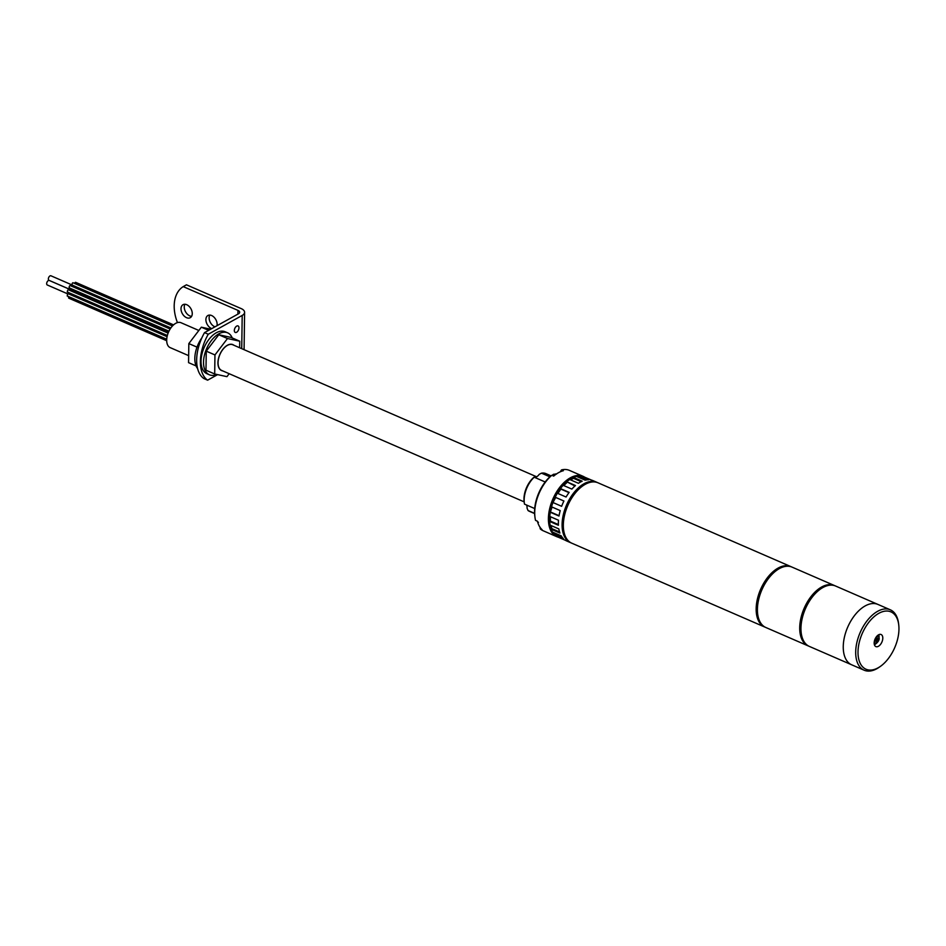 <?xml version="1.0" encoding="UTF-8"?>
<svg xmlns="http://www.w3.org/2000/svg" width="946" height="946" viewBox="0 0 946 946"><rect width="100%" height="100%" fill="white"/><g stroke="black" fill="none" stroke-linecap="round" stroke-linejoin="round"><path stroke-width="1.42" d="M791.447 566.867A32.921 18.648 113.5 0 0 790.832 566.583A32.921 18.648 113.5 0 0 778.12 568.073A32.921 18.648 113.5 0 0 757.368 599.149A32.921 18.648 113.5 0 0 764.593 626.962A32.921 18.648 113.5 0 0 765.231 627.21M790.832 566.583L598.002 482.803A32.921 18.648 113.5 0 0 585.29 484.293A32.921 18.648 113.5 0 0 564.537 515.369A32.921 18.648 113.5 0 0 571.762 543.181L764.593 626.962M788.255 566.24A32.507 18.412 113.5 0 0 778.109 568.428A32.507 18.412 113.5 0 0 758.148 597.032A32.507 18.412 113.5 0 0 762.582 625.306M834.987 585.787A32.921 18.648 113.5 0 0 834.372 585.503A32.921 18.648 113.5 0 0 821.66 586.993A32.921 18.648 113.5 0 0 800.919 618.069A32.921 18.648 113.5 0 0 808.144 645.882A32.921 18.648 113.5 0 0 808.771 646.13M834.372 585.503L792.074 567.127A32.921 18.648 113.5 0 0 779.362 568.605A32.921 18.648 113.5 0 0 758.621 599.693A32.921 18.648 113.5 0 0 765.846 627.505L808.144 645.882M831.794 585.16A32.507 18.412 113.5 0 0 821.648 587.348A32.507 18.412 113.5 0 0 801.7 615.952A32.507 18.412 113.5 0 0 806.134 644.226M865.2 605.901A32.921 18.648 113.5 0 0 844.459 636.989A32.921 18.648 113.5 0 0 851.684 664.802A32.921 18.648 -66.5 0 1 844.459 636.989A32.921 18.648 -66.5 0 1 865.2 605.901A32.921 18.648 -66.5 0 1 877.912 604.423A32.921 18.648 113.5 0 0 865.2 605.901M890.363 609.827L835.614 586.035A32.921 18.648 113.5 0 0 822.902 587.525A32.921 18.648 113.5 0 0 802.161 618.613A32.921 18.648 113.5 0 0 809.386 646.425L864.124 670.206A32.921 18.648 -66.5 0 1 856.899 642.393A32.921 18.648 -66.5 0 1 877.64 611.305A32.921 18.648 -66.5 0 1 890.363 609.827A32.921 18.648 -66.5 0 1 898.523 623.189L898.7 624.573A31.265 17.714 113.5 0 0 878.869 613.292A31.265 17.714 113.5 0 0 858.01 651.9A31.265 17.714 113.5 0 0 878.101 667.817A31.265 17.714 113.5 0 0 880.596 666.244A31.265 17.714 113.5 0 0 898.7 624.573M878.408 646.295A6.587 3.725 113.5 0 0 882.559 640.075A6.587 3.725 113.5 0 0 881.104 634.518A6.587 3.725 113.5 0 0 878.562 634.813A6.587 3.725 113.5 0 0 874.411 641.033A6.587 3.725 113.5 0 0 875.866 646.591A6.587 3.725 113.5 0 0 878.408 646.295M874.423 644.805A6.587 3.725 113.5 0 0 874.672 644.675A6.587 3.725 113.5 0 0 876.126 643.54M879.059 636.788A6.587 3.725 113.5 0 0 878.822 634.683M880.596 666.244L879.461 667.048A32.921 18.648 -66.5 0 1 876.836 668.716A32.921 18.648 -66.5 0 1 864.124 670.206M877.06 637.013L877.025 638.976L878.515 638.16L878.491 639.236L877.013 640.052L876.989 642.027L876.185 642.476L876.209 640.501L874.731 641.329L874.743 640.253L876.221 639.425L876.244 637.45L877.06 637.013M876.422 637.356L877.025 638.976M877.876 638.515L878.491 639.236M877.013 640.052L876.398 639.792L877.876 638.964M876.398 639.792L876.989 642.027M874.731 640.702L876.209 640.501M597.375 482.555A32.921 18.648 113.5 0 0 596.76 482.259L593.024 480.639A32.921 18.648 -66.5 0 0 591.345 480.071L582.63 476.287A32.921 18.648 113.5 0 0 579.993 475.956L588.708 479.74A32.921 18.648 -66.5 0 0 585.136 480.178L576.433 476.394A32.921 18.648 113.5 0 0 573.489 477.411A31.679 17.939 113.5 0 0 570.343 478.877A31.679 17.939 113.5 0 0 551.27 529.216M553.197 532.361A31.679 17.939 113.5 0 0 555.113 534.254M579.827 476.689A31.679 17.939 113.5 0 0 577.013 476.642M72.404 284.923A1.23 0.698 -66.5 0 1 72.913 282.712L172.468 325.968M69.531 287.738A1.23 0.698 -66.5 0 1 70.039 285.526L170.15 329.019M67.734 291.936A1.23 0.698 -66.5 0 1 68.242 289.736L168.116 333.122M67.674 295.932A1.23 0.698 -66.5 0 1 68.183 293.721L167.075 336.693M69.389 298.179A1.23 0.698 -66.5 0 1 68.822 296.689M594.171 481.916A32.507 18.412 113.5 0 0 584.037 484.104A32.507 18.412 113.5 0 0 564.076 512.708A32.507 18.412 113.5 0 0 568.511 540.994M596.76 482.259A32.921 18.648 113.5 0 0 584.037 483.749A32.921 18.648 113.5 0 0 563.296 514.837A32.921 18.648 113.5 0 0 570.521 542.637A32.921 18.648 113.5 0 0 571.159 542.898M574.967 485.984L566.749 481.762A32.921 18.648 113.5 0 1 569.717 479.504L578.42 483.288A32.921 18.648 -66.5 0 1 580.312 482.129A32.921 18.648 -66.5 0 1 582.192 481.195L573.489 477.411L573.477 478.298L570.615 479.894M566.749 481.762L575.464 485.546A32.921 18.648 -66.5 0 0 571.857 489.082L563.142 485.298A32.921 18.648 113.5 0 0 560.458 488.585L569.161 492.369A32.921 18.648 -66.5 0 0 566.075 497.017L557.36 493.233A32.921 18.648 113.5 0 0 555.207 497.229L563.911 501.013A32.921 18.648 -66.5 0 0 561.64 506.299L552.937 502.515A32.921 18.648 113.5 0 0 551.53 506.82L560.233 510.604A32.921 18.648 -66.5 0 0 559.003 516.031L550.288 512.247A32.921 18.648 113.5 0 0 549.768 516.445L558.483 520.217A32.921 18.648 -66.5 0 0 558.412 525.243L549.697 521.459A32.921 18.648 113.5 0 0 550.111 525.136L558.826 528.92A32.921 18.648 -66.5 0 0 559.926 533.047L551.211 529.275A32.921 18.648 113.5 0 0 552.523 532.066L561.226 535.85A32.921 18.648 -66.5 0 0 563.39 538.688L554.675 534.904A32.921 18.648 113.5 0 0 556.756 536.548L565.46 540.332A32.921 18.648 -66.5 0 0 566.796 541.017L570.521 542.637M585.621 477.588L591.617 480.142M554.285 532.835L555.231 534.076L554.675 534.904M551.033 525.538L551.849 528.637L551.211 529.275M550.43 516.729L550.371 521.092L549.697 521.459M552.086 507.068L550.288 512.247M555.74 497.454L552.937 502.515M568.972 492.63L560.836 489.094L557.915 493.481M566.95 482.495L563.792 485.582M586.603 479.882L579.78 476.926L578.112 477.127M579.78 476.926L579.993 475.956M581.199 481.656L573.477 478.298M561.64 506.299L553.469 502.74M559.062 515.7L550.927 512.164M558.377 524.569L550.371 521.092M559.559 531.983L551.849 528.637M561.971 536.997L555.231 534.076M168.471 332.235L48.991 280.323A2.471 1.395 -66.5 0 1 48.447 278.242A2.471 1.395 -66.5 0 1 49.996 275.913A2.471 1.395 -66.5 0 1 50.954 275.794L71.754 284.829M67.627 293.828L47.3 284.994A2.471 1.395 -66.5 0 1 46.756 282.913A2.471 1.395 -66.5 0 1 48.317 280.584A2.471 1.395 -66.5 0 1 49.263 280.465L168.459 332.259M545.203 481.987L534.206 477.21A20.576 11.648 113.5 0 0 524.309 502.965A20.576 11.648 113.5 0 0 524.498 504.123L534.703 508.558M524.309 502.965L524.131 501.593A18.932 10.725 -66.5 0 1 533.934 477.257L533.946 477.281A7.402 4.198 -66.5 0 0 533.993 477.281M551.033 475.862L545.807 473.579A20.576 11.648 113.5 0 0 541.49 473.166L539.244 474.324A7.402 4.198 -66.5 0 1 536.571 476.843A7.402 4.198 -66.5 0 1 534.608 477.375M583.067 476.311L569.386 470.375A32.921 18.648 113.5 0 0 561.51 469.902L563.378 470.718A32.921 18.648 -66.5 0 0 558.542 472.669A32.921 18.648 -66.5 0 0 553.682 476.098L551.814 475.282A32.921 18.648 113.5 0 0 534.987 517.391A32.921 18.648 113.5 0 0 535.542 520.383L537.411 521.187A32.921 18.648 -66.5 0 0 542.105 529.689L540.237 528.873A32.921 18.648 113.5 0 0 543.158 530.753L556.839 536.701A32.921 18.648 -66.5 0 1 549.614 508.889A32.921 18.648 -66.5 0 1 570.355 477.801A32.921 18.648 -66.5 0 1 583.067 476.311A32.921 18.648 -66.5 0 1 584.64 477.162M558.246 537.198A32.921 18.648 -66.5 0 1 556.839 536.701M534.987 517.391L534.809 516.008A31.265 17.714 -66.5 0 1 550.548 476.216L551.814 475.282M534.585 513.359L528.022 510.509A20.576 11.648 113.5 0 0 529.417 511.325L534.596 513.572M541.49 473.166L549.886 476.808M561.51 469.902L560.233 471.818M526.532 504.998A7.402 4.198 -66.5 0 1 527.052 508.108L528.022 510.509M539.965 527.064L540.237 528.873M188.668 355.649L170.174 347.62A13.575 7.686 -66.5 0 1 167.194 336.149A13.575 7.686 -66.5 0 1 175.755 323.319A13.575 7.686 -66.5 0 1 180.993 322.716L198.849 330.473M524.167 501.865L221.636 370.43A13.989 7.923 -66.5 0 1 218.573 358.605A13.989 7.923 -66.5 0 1 227.383 345.396A13.989 7.923 -66.5 0 1 232.787 344.77L536.666 476.796M222.759 370.915A14.155 8.017 -66.5 0 1 221.577 370.572A14.155 8.017 -66.5 0 1 218.467 358.617A14.155 8.017 -66.5 0 1 227.383 345.255A14.155 8.017 -66.5 0 1 232.858 344.616A14.155 8.017 -66.5 0 1 233.91 345.255M229.192 373.705L226.945 376.65L214.695 373.989L205.98 370.217L206.252 351.155L218.774 334.754L231.025 337.415L239.74 341.199L239.645 347.738M214.695 373.989L214.955 354.939L227.478 338.538L239.74 341.199M218.774 334.754L227.478 338.538M206.252 351.155L214.955 354.939M216.811 374.45A22.881 12.96 -66.5 0 1 209.385 374.793L206.902 373.717A22.881 12.96 -66.5 0 1 201.876 354.383A22.881 12.96 -66.5 0 1 216.291 332.779A22.881 12.96 -66.5 0 1 225.136 331.75L227.619 332.826A22.881 12.96 -66.5 0 1 232.231 337.935M209.385 374.793A22.881 12.96 -66.5 0 1 204.371 355.471A22.881 12.96 -66.5 0 1 218.786 333.867A22.881 12.96 -66.5 0 1 227.619 332.826M236.618 332.271A3.536 1.998 113.5 0 0 238.841 328.924A3.536 1.998 113.5 0 0 238.073 325.932A3.536 1.998 113.5 0 0 236.701 326.098A3.536 1.998 113.5 0 0 234.466 329.433A3.536 1.998 113.5 0 0 235.247 332.424A3.536 1.998 113.5 0 0 236.618 332.271M191.6 316.331A7.438 4.931 61 0 1 184.245 306.953A7.438 4.931 61 0 1 184.908 304.269M181.005 308.751A7.438 4.931 -119 0 0 184.21 316.082A7.438 4.931 -119 0 0 190.241 317.702A7.438 4.931 -119 0 0 192.263 313.634A7.438 4.931 -119 0 0 189.058 306.315A7.438 4.931 -119 0 0 183.027 304.695A7.438 4.931 -119 0 0 181.005 308.751M214.979 326.831A7.438 4.931 61 0 1 209.125 317.773A7.438 4.931 61 0 1 209.787 315.077M217.001 325.708A7.438 4.931 -119 0 0 217.142 324.443A7.438 4.931 -119 0 0 213.938 317.123A7.438 4.931 -119 0 0 207.907 315.503A7.438 4.931 -119 0 0 205.897 319.559A7.438 4.931 -119 0 0 211.75 328.617M204.525 332.625L208.262 334.245A35.853 20.304 113.5 0 0 207.612 380.174L203.887 378.554A35.853 20.304 -66.5 0 1 204.525 332.625L238.463 313.812A4.943 2.412 0.8 0 0 239.669 312.251A4.943 2.412 0.8 0 0 237.966 310.394L183.217 286.614A35.853 23.78 -119 0 0 174.194 305.795A35.853 23.78 -119 0 0 177.446 322.598M208.262 334.245L242.2 315.432A9.874 4.836 0.8 0 0 244.6 312.322A9.874 4.836 0.8 0 0 241.195 308.597L186.457 284.817L183.217 286.614M207.612 380.174L217.615 374.628M196.07 365.901L188.561 362.649L188.833 343.587L201.356 327.186L210.686 329.208M197.005 347.135L188.833 343.587M208.628 330.355L201.356 327.186M197.631 368.621A22.881 12.96 -66.5 0 1 201.9 337.793M74.533 283.422A1.23 0.698 -66.5 0 1 75.739 282.369L173.591 324.88M875.937 643.422A4.529 2.566 -66.5 0 1 874.199 643.623L876.351 643.422C879.532 640.537 880.017 637.829 877.805 635.322M874.258 641.861A3.701 2.093 113.5 0 0 876.575 642.973A3.701 2.093 113.5 0 0 879.047 638.396A3.701 2.093 113.5 0 0 876.658 636.516A3.701 2.093 113.5 0 0 876.552 636.575M553.114 475.85A4.529 2.566 -66.5 0 1 554.758 474.277A4.529 2.566 -66.5 0 1 556.366 474.017M536.89 520.962L537.517 521.601M237.966 310.394L237.907 314.119M242.2 315.432L241.727 348.648M71.931 284.971L170.859 327.955M69.058 287.785L168.956 331.195M67.249 291.995L167.359 335.487M67.201 295.992L166.733 339.236M68.916 298.238L166.697 340.726M552.097 475.412L553.434 474.301L556.508 474.076M536.902 520.986L538.451 522.429M244.6 312.322L244.08 349.665"/></g></svg>
